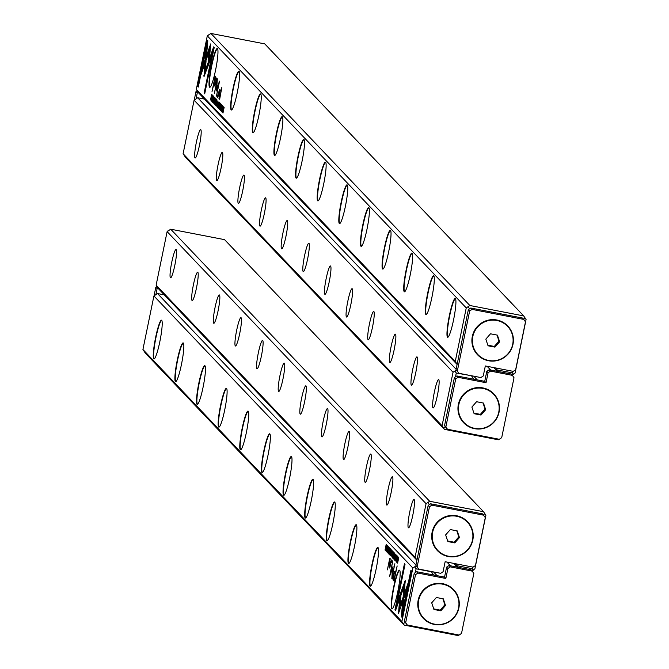 <?xml version="1.0" encoding="UTF-8"?>
<svg xmlns="http://www.w3.org/2000/svg" width="669" height="669" viewBox="0 0 669 669"><rect width="100%" height="100%" fill="white"/><g stroke="black" fill="none" stroke-linecap="round" stroke-linejoin="round"><path stroke-width="1" d="M214.356 103.979L215.769 98.602L214.49 103.051L215.175 97.983L214.356 103.979M209.029 63.212L210.71 43.92L202.623 66.791L201.043 74.518L209.121 51.647L207.825 66.574L209.029 63.212M202.774 69.618L210.2 47.482L209.497 47.348L210.2 47.474L210.467 46.705M207.214 40.148L197.706 86.452L198.3 87.07L206.228 48.444L205.375 58.27L206.579 54.85L207.808 40.767L207.214 40.148M203.953 76.793L207.557 67.235L207.934 62.936L205.224 70.596L206.052 61.063L204.839 64.483L203.995 76.818M213.837 96.47L212.633 102.29L213.804 96.445M214.389 97.181L213.929 97.097M212.792 101.655L213.495 101.788M217.684 104.347L218.002 100.944L216.84 106.597L217.609 104.356M211.27 100.743L212.341 94.998L211.27 100.743M218.37 108.202L218.796 108.646L219.95 102.993L219.524 102.549L218.37 108.202L218.872 108.294M214.657 97.331L213.461 103.16L214.615 97.306M218.98 101.972L217.584 107.375L218.194 104.916L218.061 107.876L218.98 101.972M220.645 110.619L221.748 104.774L220.594 110.628M221.406 110.084L220.678 109.933M222.284 105.51L221.832 105.434M213.628 46.889L209.665 58.094L209.288 62.393L212.048 54.615L204.12 93.192L204.714 93.811L214.222 47.507L213.628 46.889M466.251 307.916L207.298 35.867L196.31 89.403L455.263 361.452L466.251 307.916L469.864 305.499L523.702 315.927L264.748 43.878L210.911 33.45L469.864 305.499M449.359 315.668A19.752 2.475 101 0 1 455.48 298.683A19.752 2.475 101 0 1 453.875 318.335A19.752 2.475 101 0 1 448.029 337.159A19.752 2.475 101 0 1 449.359 315.668M427.725 292.938A19.752 2.475 101 0 1 433.846 275.954A19.752 2.475 101 0 1 432.249 295.606A19.752 2.475 101 0 1 426.396 314.438A19.752 2.475 101 0 1 427.725 292.938M406.1 270.217A19.752 2.475 101 0 1 412.213 253.225A19.752 2.475 101 0 1 410.615 272.877A19.752 2.475 101 0 1 404.762 291.709A19.752 2.475 101 0 1 406.1 270.217M384.466 247.488A19.752 2.475 101 0 1 390.587 230.504A19.752 2.475 101 0 1 388.982 250.156A19.752 2.475 101 0 1 383.136 268.98A19.752 2.475 101 0 1 384.466 247.488M362.832 224.767A19.752 2.475 101 0 1 368.954 207.775A19.752 2.475 101 0 1 367.348 227.427A19.752 2.475 101 0 1 361.503 246.259A19.752 2.475 101 0 1 362.832 224.767M341.198 202.038A19.752 2.475 101 0 1 347.32 185.054A19.752 2.475 101 0 1 345.722 204.706A19.752 2.475 101 0 1 339.869 223.53A19.752 2.475 101 0 1 341.198 202.038M319.573 179.309A19.752 2.475 101 0 1 325.686 162.324A19.752 2.475 101 0 1 324.089 181.976A19.752 2.475 101 0 1 318.235 200.809A19.752 2.475 101 0 1 319.573 179.309M297.939 156.588A19.752 2.475 101 0 1 304.061 139.595A19.752 2.475 101 0 1 302.455 159.247A19.752 2.475 101 0 1 296.61 178.079A19.752 2.475 101 0 1 297.939 156.588M276.305 133.859A19.752 2.475 101 0 1 282.427 116.874A19.752 2.475 101 0 1 280.821 136.526A19.752 2.475 101 0 1 274.976 155.35A19.752 2.475 101 0 1 276.305 133.859M254.672 111.138A19.752 2.475 101 0 1 260.793 94.145A19.752 2.475 101 0 1 259.196 113.797A19.752 2.475 101 0 1 253.342 132.629A19.752 2.475 101 0 1 254.672 111.138M233.046 88.408A19.752 2.475 101 0 1 239.159 71.424A19.752 2.475 101 0 1 237.562 91.076A19.752 2.475 101 0 1 231.708 109.9A19.752 2.475 101 0 1 233.046 88.408M211.412 65.679A19.752 2.475 101 0 1 217.534 48.695A19.752 2.475 101 0 1 215.928 68.347A19.752 2.475 101 0 1 210.083 87.179A19.752 2.475 101 0 1 211.412 65.679M214.916 85.925L214.356 85.816L216.087 82.312L216.547 78.658L215.134 76.333L212.031 91.477L213.628 85.055L214.649 86.008M220.001 109.917L221.071 104.172L220.001 109.917M211.68 94.304L210.543 99.982L211.68 94.304M210.71 100.016L210.936 99.581M216.338 90.783L218.73 84.043L216.497 96.018L219.557 81.133L216.672 88.617L217.341 78.8L214.281 93.693L216.89 82.086L216.162 91.109M220.553 103.519L219.348 109.348L220.511 103.503M221.105 104.23L220.636 104.155M217.015 99.915L215.619 105.309L216.346 102.976L216.095 105.811L217.015 99.915M223.011 106.103L221.815 111.932L222.969 106.078M221.213 111.188L222.284 105.451L221.213 111.188M214.874 104.531L215.301 104.983L215.443 104.305L216.455 99.321L216.037 98.878L214.874 104.531L215.376 104.623M222.451 112.484L223.521 107.784L222.986 113.044L224.14 107.4L223.112 111.915L223.613 106.839L222.551 112.509M219.407 99.229L221.807 87.53L219.666 99.28M211.914 101.454L213.018 95.608L211.864 101.462M212.683 100.919L211.948 100.76M213.553 96.336L213.102 96.261M216.973 96.671L217.341 94.906L217.274 96.729M220.16 89.889L219.34 90.959L219.399 89.303L217.743 97.473L219.884 90.925L218.964 98.761L220.042 89.813M498.079 371.471L497.109 369.932L512.487 372.909L512.822 371.278M497.109 369.932L495.813 367.992M497.46 371.354L493.914 367.624M457.103 364.463L198.685 92.983L196.31 89.403M523.702 315.927L526.077 319.506L515.088 373.043L512.17 375.092M457.144 364.254L455.263 361.452M210.911 33.45L207.298 35.867M525.048 317.884L523.601 319.105M512.487 372.909L513.449 374.423M469.479 308.71L468.216 306.879M456.618 363.418L457.404 362.999M455.589 298.892A19.451 2.433 -79 0 0 455.447 298.826A19.451 2.433 -79 0 0 449.693 315.76A19.451 2.433 -79 0 0 448.046 337.017A19.451 2.433 -79 0 0 448.213 337M433.955 276.172A19.451 2.433 -79 0 0 433.813 276.096A19.451 2.433 -79 0 0 428.06 293.03A19.451 2.433 -79 0 0 426.421 314.288A19.451 2.433 -79 0 0 426.579 314.279M412.33 253.442A19.451 2.433 -79 0 0 412.179 253.375A19.451 2.433 -79 0 0 406.426 270.309A19.451 2.433 -79 0 0 404.787 291.559A19.451 2.433 -79 0 0 404.946 291.55M390.696 230.713A19.451 2.433 -79 0 0 390.545 230.646A19.451 2.433 -79 0 0 384.792 247.58A19.451 2.433 -79 0 0 383.153 268.838A19.451 2.433 -79 0 0 383.32 268.829M369.062 207.992A19.451 2.433 -79 0 0 368.92 207.917A19.451 2.433 -79 0 0 363.167 224.859A19.451 2.433 -79 0 0 361.519 246.108A19.451 2.433 -79 0 0 361.686 246.1M347.428 185.263A19.451 2.433 -79 0 0 347.286 185.196A19.451 2.433 -79 0 0 341.533 202.13A19.451 2.433 -79 0 0 339.894 223.387A19.451 2.433 -79 0 0 340.053 223.371M325.803 162.542A19.451 2.433 -79 0 0 325.652 162.467A19.451 2.433 -79 0 0 319.899 179.401A19.451 2.433 -79 0 0 318.26 200.658A19.451 2.433 -79 0 0 318.419 200.65M304.169 139.813A19.451 2.433 -79 0 0 304.019 139.746A19.451 2.433 -79 0 0 298.265 156.68A19.451 2.433 -79 0 0 296.626 177.929A19.451 2.433 -79 0 0 296.793 177.921M282.535 117.083A19.451 2.433 -79 0 0 282.393 117.016A19.451 2.433 -79 0 0 276.64 133.951A19.451 2.433 -79 0 0 274.992 155.208A19.451 2.433 -79 0 0 275.16 155.2M260.902 94.362A19.451 2.433 -79 0 0 260.759 94.287A19.451 2.433 -79 0 0 255.006 111.23A19.451 2.433 -79 0 0 253.367 132.479A19.451 2.433 -79 0 0 253.526 132.47M239.276 71.633A19.451 2.433 -79 0 0 239.126 71.566A19.451 2.433 -79 0 0 233.372 88.5A19.451 2.433 -79 0 0 231.733 109.758A19.451 2.433 -79 0 0 231.892 109.741M217.642 48.912A19.451 2.433 -79 0 0 217.492 48.837A19.451 2.433 -79 0 0 211.747 65.771A19.451 2.433 -79 0 0 210.099 87.029A19.451 2.433 -79 0 0 210.267 87.02M210.233 59.733L214.172 47.457M210.367 58.228L209.665 58.094M212.734 54.749L212.048 54.615M204.814 93.326L204.12 93.192M214.055 85.139L214.356 83.692M215.435 78.432L215.736 76.96M214.975 85.875L213.628 85.055M215.008 78.348L213.988 83.307L214.682 84.043L215.753 82.145L215.702 79.076L215.008 78.348L216.522 79.352M214.682 84.043L215.652 84.369M218.47 104.364L218.688 102.533L218.337 104.23L218.905 103.687M210.819 99.848L210.334 99.756M211.83 94.898L210.559 99.179L211.437 99.489M210.702 99.33L211.454 94.822M213.595 102.508L214.532 97.95L213.595 102.508L214.323 102.658M214.757 97.992L215.201 98.067M216.505 102.307L216.723 100.467L216.371 102.165L216.94 101.621M217.709 103.645L217.952 101.688L217.584 103.511L218.153 102.917M204.58 75.656L205.809 63.848M205.224 70.596L205.927 70.73L207.691 65.738M205.534 64.617L204.839 64.483M206.311 55.611L206.93 48.578L206.228 48.444L207.808 40.784M198.4 86.585L197.706 86.452M203.326 66.933L202.623 66.791M208.761 63.956L209.823 51.781L209.121 51.647M221.949 111.28L222.886 106.722L221.949 111.28L222.677 111.439M223.103 106.764L223.555 106.839M220.034 91.093L220.862 90.022M512.789 383.688L501.742 437.476M471.469 375.735L456.275 373.034L455.497 376.831M471.662 376.011L473.794 379.231M204.505 99.087L197.706 97.774L456.116 369.263M499.241 439.274L498.28 439.784L444.433 429.356L185.489 157.307L183.105 153.728L442.058 425.777L453.047 372.24L194.102 100.191L183.105 153.728M490.661 370.032L487.116 366.303M196.393 142.188A14.434 1.806 101 0 1 200.859 129.769A14.434 1.806 101 0 1 199.697 144.128A14.434 1.806 101 0 1 195.415 157.884A14.434 1.806 101 0 1 196.393 142.188M218.027 164.909A14.434 1.806 101 0 1 222.493 152.499A14.434 1.806 101 0 1 221.322 166.857A14.434 1.806 101 0 1 217.049 180.613A14.434 1.806 101 0 1 218.027 164.909M239.653 187.638A14.434 1.806 101 0 1 244.126 175.228A14.434 1.806 101 0 1 242.956 189.578A14.434 1.806 101 0 1 238.682 203.334A14.434 1.806 101 0 1 239.653 187.638M261.286 210.359A14.434 1.806 101 0 1 265.76 197.949A14.434 1.806 101 0 1 264.589 212.307A14.434 1.806 101 0 1 260.316 226.063A14.434 1.806 101 0 1 261.286 210.359M282.92 233.088A14.434 1.806 101 0 1 287.386 220.678A14.434 1.806 101 0 1 286.215 235.036A14.434 1.806 101 0 1 281.942 248.793A14.434 1.806 101 0 1 282.92 233.088M304.546 255.817A14.434 1.806 101 0 1 309.019 243.399A14.434 1.806 101 0 1 307.849 257.757A14.434 1.806 101 0 1 303.575 271.514A14.434 1.806 101 0 1 304.546 255.817M326.179 278.538A14.434 1.806 101 0 1 330.653 266.128A14.434 1.806 101 0 1 329.483 280.487A14.434 1.806 101 0 1 325.209 294.243A14.434 1.806 101 0 1 326.179 278.538M347.813 301.267A14.434 1.806 101 0 1 352.287 288.857A14.434 1.806 101 0 1 351.116 303.208A14.434 1.806 101 0 1 346.843 316.964A14.434 1.806 101 0 1 347.813 301.267M369.447 323.988A14.434 1.806 101 0 1 373.912 311.578A14.434 1.806 101 0 1 372.742 325.937A14.434 1.806 101 0 1 368.468 339.693A14.434 1.806 101 0 1 369.447 323.988M391.072 346.718A14.434 1.806 101 0 1 395.546 334.308A14.434 1.806 101 0 1 394.376 348.666A14.434 1.806 101 0 1 390.102 362.422A14.434 1.806 101 0 1 391.072 346.718M412.706 369.447A14.434 1.806 101 0 1 417.18 357.029A14.434 1.806 101 0 1 416.009 371.387A14.434 1.806 101 0 1 411.736 385.143A14.434 1.806 101 0 1 412.706 369.447M434.34 392.168A14.434 1.806 101 0 1 438.814 379.758A14.434 1.806 101 0 1 437.643 394.116A14.434 1.806 101 0 1 433.37 407.873A14.434 1.806 101 0 1 434.34 392.168M473.727 376.17L477.273 379.9M444.433 429.356L442.058 425.777M453.047 372.24L456.383 370.057M197.706 97.774L194.102 100.191M500.772 438.295L499.609 439.081M443.413 427.742L445.245 426.772M456.275 373.034L455.012 371.203M483.511 511.693L224.567 239.644L170.72 229.216L429.674 501.273L483.511 511.693L485.895 515.272L474.898 568.809L471.988 570.858M416.912 560.237L158.503 288.749L156.128 285.17L415.081 557.227L426.069 503.69L167.116 231.633L156.128 285.17M457.897 567.237L455.631 563.758M456.919 565.698L472.306 568.675L472.64 567.053M453.724 563.39L457.278 567.12M412.79 515.23A14.434 1.806 101 0 1 408.767 527.732A14.434 1.806 101 0 1 409.487 513.282A14.434 1.806 101 0 1 414.211 499.618A14.434 1.806 101 0 1 412.79 515.23M391.156 492.509A14.434 1.806 101 0 1 387.134 505.003A14.434 1.806 101 0 1 387.853 490.561A14.434 1.806 101 0 1 392.578 476.888A14.434 1.806 101 0 1 391.156 492.509M369.522 469.78A14.434 1.806 101 0 1 365.5 482.274A14.434 1.806 101 0 1 366.219 467.832A14.434 1.806 101 0 1 370.944 454.167A14.434 1.806 101 0 1 369.522 469.78M347.888 447.051A14.434 1.806 101 0 1 343.866 459.553A14.434 1.806 101 0 1 344.594 445.111A14.434 1.806 101 0 1 349.31 431.438A14.434 1.806 101 0 1 347.888 447.051M326.263 424.33A14.434 1.806 101 0 1 322.241 436.824A14.434 1.806 101 0 1 322.96 422.382A14.434 1.806 101 0 1 327.685 408.709A14.434 1.806 101 0 1 326.263 424.33M304.629 401.601A14.434 1.806 101 0 1 300.607 414.103A14.434 1.806 101 0 1 301.326 399.652A14.434 1.806 101 0 1 306.051 385.988A14.434 1.806 101 0 1 304.629 401.601M282.995 378.88A14.434 1.806 101 0 1 278.973 391.373A14.434 1.806 101 0 1 279.692 376.931A14.434 1.806 101 0 1 284.417 363.259A14.434 1.806 101 0 1 282.995 378.88M261.362 356.151A14.434 1.806 101 0 1 257.339 368.652A14.434 1.806 101 0 1 258.067 354.202A14.434 1.806 101 0 1 262.783 340.538A14.434 1.806 101 0 1 261.362 356.151M239.736 333.421A14.434 1.806 101 0 1 235.714 345.923A14.434 1.806 101 0 1 236.433 331.481A14.434 1.806 101 0 1 241.158 317.808A14.434 1.806 101 0 1 239.736 333.421M218.102 310.7A14.434 1.806 101 0 1 214.08 323.194A14.434 1.806 101 0 1 214.799 308.752A14.434 1.806 101 0 1 219.524 295.088A14.434 1.806 101 0 1 218.102 310.7M196.469 287.971A14.434 1.806 101 0 1 192.446 300.473A14.434 1.806 101 0 1 193.165 286.031A14.434 1.806 101 0 1 197.89 272.358A14.434 1.806 101 0 1 196.469 287.971M174.835 265.25A14.434 1.806 101 0 1 170.812 277.744A14.434 1.806 101 0 1 171.54 263.302A14.434 1.806 101 0 1 176.256 249.629A14.434 1.806 101 0 1 174.835 265.25M170.72 229.216L167.116 231.633M426.069 503.69L429.674 501.273M416.963 560.02L415.081 557.227M416.427 559.184L417.213 558.766M429.297 504.476L428.035 502.653M472.306 568.675L473.259 570.189M484.866 513.658L483.411 514.871M394.827 553.43L393.414 558.816L394.693 554.358L393.999 559.435L394.827 553.43M400.146 594.206L398.465 613.498L406.551 590.618L408.14 582.9L400.054 605.771L401.35 590.844L400.146 594.206L400.848 594.34L401.116 593.587M399.41 610.847L399.535 609.334L398.841 609.2L399.544 609.325L400.848 594.34M401.969 617.27L411.468 570.966L410.883 570.339L402.947 608.974L403.808 599.148L402.596 602.568L401.367 616.642L401.969 617.27M405.23 580.625L401.617 590.175L401.241 594.473L403.951 586.822L403.131 596.355L404.335 592.935L405.18 580.6M395.421 560.965L396.541 555.119L395.379 560.965M397.077 555.897L396.617 555.814M391.641 553.104L391.181 556.474L392.335 550.821L391.566 553.054M397.904 556.667L396.834 562.412L397.904 556.667M390.813 549.216L390.378 548.764L389.233 554.425L389.651 554.869L390.813 549.216M394.61 560.104L395.714 554.258L394.559 560.112M390.194 555.437L391.599 550.043L390.98 552.494L391.114 549.542L390.479 555.496M388.63 546.816L387.426 552.636L388.589 546.782M389.166 547.602L388.739 547.535M388.02 551.281L387.568 552.025M395.546 610.529L399.51 599.324L399.886 595.025L397.135 602.802L405.054 564.226L404.461 563.599L394.953 609.911L395.546 610.529M142.923 349.494L401.877 621.551L412.865 568.014L153.912 295.957L142.923 349.494L145.298 353.073L404.252 625.122L401.877 621.551M159.816 341.75A19.752 2.475 101 0 1 154.313 358.852A19.752 2.475 101 0 1 155.3 339.083A19.752 2.475 101 0 1 161.764 320.376A19.752 2.475 101 0 1 159.816 341.75M181.45 364.471A19.752 2.475 101 0 1 175.947 381.581A19.752 2.475 101 0 1 176.934 361.812A19.752 2.475 101 0 1 183.398 343.097A19.752 2.475 101 0 1 181.45 364.471M203.083 387.2A19.752 2.475 101 0 1 197.572 404.31A19.752 2.475 101 0 1 198.559 384.533A19.752 2.475 101 0 1 205.023 365.826A19.752 2.475 101 0 1 203.083 387.2M224.717 409.93A19.752 2.475 101 0 1 219.206 427.031A19.752 2.475 101 0 1 220.193 407.262A19.752 2.475 101 0 1 226.657 388.555A19.752 2.475 101 0 1 224.717 409.93M246.343 432.651A19.752 2.475 101 0 1 240.84 449.76A19.752 2.475 101 0 1 241.827 429.991A19.752 2.475 101 0 1 248.291 411.276A19.752 2.475 101 0 1 246.343 432.651M267.976 455.38A19.752 2.475 101 0 1 262.474 472.481A19.752 2.475 101 0 1 263.461 452.712A19.752 2.475 101 0 1 269.925 434.005A19.752 2.475 101 0 1 267.976 455.38M289.61 478.101A19.752 2.475 101 0 1 284.099 495.211A19.752 2.475 101 0 1 285.086 475.442A19.752 2.475 101 0 1 291.55 456.726A19.752 2.475 101 0 1 289.61 478.101M311.244 500.83A19.752 2.475 101 0 1 305.733 517.94A19.752 2.475 101 0 1 306.72 498.162A19.752 2.475 101 0 1 313.184 479.456A19.752 2.475 101 0 1 311.244 500.83M332.869 523.559A19.752 2.475 101 0 1 327.367 540.661A19.752 2.475 101 0 1 328.354 520.892A19.752 2.475 101 0 1 334.818 502.185A19.752 2.475 101 0 1 332.869 523.559M354.503 546.28A19.752 2.475 101 0 1 349.001 563.39A19.752 2.475 101 0 1 349.987 543.621A19.752 2.475 101 0 1 356.452 524.906A19.752 2.475 101 0 1 354.503 546.28M376.137 569.01A19.752 2.475 101 0 1 370.626 586.111A19.752 2.475 101 0 1 371.613 566.342A19.752 2.475 101 0 1 378.077 547.635A19.752 2.475 101 0 1 376.137 569.01M397.762 591.731A19.752 2.475 101 0 1 392.26 608.84A19.752 2.475 101 0 1 393.247 589.071A19.752 2.475 101 0 1 399.711 570.356A19.752 2.475 101 0 1 397.762 591.731M394.819 571.602L393.096 575.106L392.636 578.76L394.041 581.085L397.152 565.941L395.546 572.363L394.526 571.41M389.174 547.501L388.112 553.246L389.174 547.501M397.495 563.106L398.632 557.436L397.737 559.828L397.721 563.147M398.632 557.436L398.247 557.837L398.791 557.946M393.029 566.668L390.445 573.375L392.678 561.391L389.617 576.285L392.502 568.801L391.833 578.618L394.894 563.724L392.285 575.332L393.012 566.309M388.706 553.907L389.826 548.07L388.664 553.915M388.773 553.313L389.475 553.455M390.37 548.839L389.91 548.764M392.159 557.503L393.556 552.109L392.828 554.442L393.079 551.599L392.444 557.553M386.264 551.331L387.368 545.478L386.214 551.34M387.961 546.222L386.891 551.967L387.961 546.222M394.3 552.887L393.874 552.435L392.72 558.097L393.146 558.54L394.3 552.887M386.724 544.926L385.662 549.634L386.197 544.365L385.035 550.018L386.063 545.494L385.57 550.579L386.724 544.926M389.768 558.189L387.368 569.888L389.768 558.189M397.361 555.981L396.157 561.809L397.311 555.956M397.888 556.767L397.461 556.7M392.201 560.739L391.842 562.512L392.201 560.739M389.258 567.571L389.843 566.459L389.784 568.115L391.44 559.936L389.291 566.492L390.211 558.648L389.132 567.596M390.069 566.676L389.291 566.492M446.925 562.069L450.48 565.798M431.288 571.51L433.612 574.997M431.472 571.778L416.093 568.801L415.315 572.597M459.059 635.04L458.089 635.55L404.252 625.122M164.323 294.862L157.516 293.54L415.934 565.029M472.598 579.463L461.56 633.25M437.091 575.674L433.537 571.945M460.59 634.07L459.427 634.848M157.516 293.54L153.912 295.957M412.865 568.014L416.193 565.823M416.093 568.801L414.83 566.978M403.223 623.508L405.063 622.538M161.873 320.585A19.451 2.433 -79 0 0 161.731 320.518A19.451 2.433 -79 0 0 155.634 339.15A19.451 2.433 -79 0 0 154.33 358.709A19.451 2.433 -79 0 0 154.497 358.701M183.507 343.314A19.451 2.433 -79 0 0 183.356 343.247A19.451 2.433 -79 0 0 177.268 361.879A19.451 2.433 -79 0 0 175.964 381.43A19.451 2.433 -79 0 0 176.131 381.422M205.14 366.043A19.451 2.433 -79 0 0 204.99 365.968A19.451 2.433 -79 0 0 198.902 384.6A19.451 2.433 -79 0 0 197.598 404.16A19.451 2.433 -79 0 0 197.756 404.151M226.766 388.764A19.451 2.433 -79 0 0 226.624 388.697A19.451 2.433 -79 0 0 220.536 407.329A19.451 2.433 -79 0 0 219.231 426.889A19.451 2.433 -79 0 0 219.39 426.872M248.4 411.494A19.451 2.433 -79 0 0 248.258 411.418A19.451 2.433 -79 0 0 242.161 430.05A19.451 2.433 -79 0 0 240.857 449.61A19.451 2.433 -79 0 0 241.024 449.601M270.033 434.214A19.451 2.433 -79 0 0 269.883 434.148A19.451 2.433 -79 0 0 263.795 452.779A19.451 2.433 -79 0 0 262.491 472.339A19.451 2.433 -79 0 0 262.658 472.331M291.667 456.944A19.451 2.433 -79 0 0 291.517 456.877A19.451 2.433 -79 0 0 285.429 475.508A19.451 2.433 -79 0 0 284.124 495.06A19.451 2.433 -79 0 0 284.283 495.052M313.293 479.673A19.451 2.433 -79 0 0 313.151 479.598A19.451 2.433 -79 0 0 307.054 498.229A19.451 2.433 -79 0 0 305.758 517.789A19.451 2.433 -79 0 0 305.917 517.781M334.926 502.394A19.451 2.433 -79 0 0 334.784 502.327A19.451 2.433 -79 0 0 328.688 520.959A19.451 2.433 -79 0 0 327.384 540.519A19.451 2.433 -79 0 0 327.551 540.502M356.56 525.123A19.451 2.433 -79 0 0 356.41 525.048A19.451 2.433 -79 0 0 350.322 543.68A19.451 2.433 -79 0 0 349.017 563.239A19.451 2.433 -79 0 0 349.176 563.231M378.194 547.844A19.451 2.433 -79 0 0 378.044 547.777A19.451 2.433 -79 0 0 371.956 566.409A19.451 2.433 -79 0 0 370.651 585.969A19.451 2.433 -79 0 0 370.81 585.96M399.819 570.573A19.451 2.433 -79 0 0 399.677 570.506A19.451 2.433 -79 0 0 393.581 589.138A19.451 2.433 -79 0 0 392.277 608.69A19.451 2.433 -79 0 0 392.444 608.681M395.705 610.095L394.953 609.911M395.655 610.044L397.143 602.802L397.829 602.936L399.644 597.818M394.141 580.592L393.355 578.2M394.267 573.191L394.902 571.677M394.718 573.417L395.521 573.86M395.463 574.161L394.225 573.182L394.927 573.316M395.187 573.509L394.493 573.375L393.422 575.273L393.472 578.342L394.166 579.07L395.187 574.102M390.972 553.096L390.495 554.885L390.838 553.188L390.278 553.731M398.749 558.138L397.829 559.928L397.721 562.596L398.615 558.239M390.872 573.458L390.445 573.375M395.805 554.952L394.643 559.468L395.555 554.885L396.249 555.027M394.643 559.468L395.371 559.619M390.746 549.542L390.244 549.441M390.211 552.142L389.734 552.05M389.726 554.517L389.233 554.425M392.929 555.161L392.452 556.942L392.803 555.253L392.235 555.788M391.725 553.815L391.223 555.73L391.599 553.907L391.139 554.526M405.322 581.47L404.737 581.361M402.186 591.814L405.289 581.896M402.32 590.317L401.617 590.175M404.068 593.696L404.653 586.956L403.951 586.822M403.558 601.941L402.069 616.768L401.367 616.642M403.641 609.108L402.947 608.974M403.29 602.702L402.596 602.568M400.054 605.771L400.748 605.905L407.103 587.934M387.46 546.18L386.297 550.696L387.2 546.113L387.903 546.255M386.297 550.696L387.025 550.846M394.233 553.204L393.74 553.112M393.698 555.814L393.23 555.722M393.213 558.189L392.72 558.097M389.534 567.212L389.5 566.568M496.833 319.999A20.881 20.639 -43.6 0 1 508.172 353.976A20.881 20.639 -43.6 0 1 472.95 347.152A20.881 20.639 -43.6 0 1 496.833 319.999M472.063 309.387L469.655 310.993L468.359 309.63L456.057 369.564L458.934 373.31L480.869 377.559L483.277 375.945L485.326 365.96L513.24 371.362L515.648 369.756L525.491 321.806L522.606 318.059L470.759 308.024L472.063 309.387L523.902 319.422M457.353 370.927L469.655 310.993M458.934 373.31L456.057 369.564M468.359 309.63L470.759 308.024M497.418 335.144L490.511 333.806L485.828 339.124L488.052 345.789L494.96 347.127L499.643 341.8L497.418 335.144M488.638 360.44A20.471 20.229 136.4 0 0 507.57 326.347A20.471 20.229 136.4 0 0 474.965 330.754A20.471 20.229 136.4 0 0 488.638 360.44M507.503 326.28A20.471 20.229 136.4 0 0 507.436 326.213A20.471 20.229 136.4 0 0 474.831 330.62A20.471 20.229 136.4 0 0 477.783 354.445A20.471 20.229 136.4 0 0 477.842 354.511M487.852 345.196L494.316 346.442L494.96 347.127M494.316 346.442L498.999 341.123L499.643 341.8M498.999 341.123L496.975 335.052M155.927 294.385L157.106 288.623L155.81 287.26L154.054 295.84M155.81 287.26L156.964 286.491M158.001 288.03L157.106 288.623M207.482 35.557L208.41 34.93M196.117 98.611L197.296 92.857L196 91.494L194.236 100.074M196 91.494L197.146 90.725M198.191 92.255L197.296 92.857M474.53 428.67A20.881 20.639 -43.6 0 1 463.182 394.693A20.881 20.639 -43.6 0 1 498.413 401.517A20.881 20.639 -43.6 0 1 474.53 428.67M486.037 382.71L484.732 381.347L486.789 371.362L489.19 369.748L490.486 371.111L488.086 372.725L486.037 382.71L458.114 377.308L455.714 378.913L454.418 377.55L444.576 425.501L445.872 426.864L455.714 378.913M445.872 426.864L447.452 429.247L446.156 427.884L444.576 425.501M490.486 371.111L512.421 375.359L514.009 377.742L501.708 437.668L499.3 439.282L447.452 429.247M454.418 377.55L456.818 375.945L458.114 377.308M484.732 381.347L456.818 375.945M512.421 375.359L511.124 373.996L489.19 369.748M488.086 372.725L486.789 371.362M474.112 413.71L481.019 415.048L485.702 409.721L483.478 403.064L476.571 401.726L471.888 407.045L474.112 413.71M482.893 388.405A20.471 20.229 136.4 0 0 463.968 422.499A20.471 20.229 136.4 0 0 496.574 418.092A20.471 20.229 136.4 0 0 482.893 388.405M493.563 394.2A20.471 20.229 136.4 0 0 493.496 394.133A20.471 20.229 136.4 0 0 464.721 393.598A20.471 20.229 136.4 0 0 463.834 422.365A20.471 20.229 136.4 0 0 463.901 422.432M473.911 413.116L480.367 414.362L481.019 415.048M480.367 414.362L485.058 409.043L485.702 409.721M485.058 409.043L483.026 402.972M167.292 231.332L168.228 230.705M456.651 515.766A20.881 20.639 -43.6 0 1 467.991 549.742A20.881 20.639 -43.6 0 1 432.759 542.919A20.881 20.639 -43.6 0 1 456.651 515.766M431.873 505.154L429.473 506.768L428.168 505.404L415.867 565.33L418.752 569.076L440.687 573.325L443.087 571.719L445.144 561.726L473.058 567.136L475.458 565.522L485.301 517.58L482.424 513.834L430.577 503.79L431.873 505.154L483.72 515.197M417.172 566.693L429.473 506.768M418.752 569.076L415.867 565.33M428.168 505.404L430.577 503.79M457.236 530.91L450.329 529.572L445.646 534.899L447.87 541.556L454.778 542.894L459.461 537.575L457.236 530.91M448.456 556.207A20.471 20.229 136.4 0 0 467.38 522.121A20.471 20.229 136.4 0 0 434.783 526.528A20.471 20.229 136.4 0 0 448.456 556.207M467.313 522.054A20.471 20.229 136.4 0 0 467.255 521.979A20.471 20.229 136.4 0 0 434.649 526.386A20.471 20.229 136.4 0 0 437.593 550.211A20.471 20.229 136.4 0 0 437.66 550.278M447.67 540.962L454.126 542.216L454.778 542.894M454.126 542.216L458.809 536.889L459.461 537.575M458.809 536.889L456.785 530.826M434.34 624.436A20.881 20.639 -43.6 0 1 423 590.468A20.881 20.639 -43.6 0 1 458.232 597.283A20.881 20.639 -43.6 0 1 434.34 624.436M445.847 578.476L444.551 577.113L446.599 567.128L449.008 565.514L450.304 566.877L447.896 568.491L445.847 578.476L417.933 573.074L415.524 574.688L414.228 573.325L404.385 621.267L405.69 622.63L415.524 574.688M405.69 622.63L407.27 625.013L404.385 621.267M450.304 566.877L472.239 571.125L473.819 573.509L461.518 633.443L459.118 635.048L407.27 625.013M414.228 573.325L416.636 571.711L417.933 573.074M444.551 577.113L416.636 571.711M472.239 571.125L470.943 569.762L449.008 565.514M447.896 568.491L446.599 567.128M433.93 609.476L440.838 610.814L445.521 605.495L443.296 598.83L436.389 597.492L431.706 602.819L433.93 609.476M442.711 584.179A20.471 20.229 136.4 0 0 423.778 618.273A20.471 20.229 136.4 0 0 456.383 613.866A20.471 20.229 136.4 0 0 442.711 584.179M453.373 589.974A20.471 20.229 136.4 0 0 453.306 589.899A20.471 20.229 136.4 0 0 424.531 589.364A20.471 20.229 136.4 0 0 423.653 618.131A20.471 20.229 136.4 0 0 423.72 618.198M433.729 608.882L440.185 610.136L440.838 610.814M440.185 610.136L444.868 604.809L445.521 605.495M444.868 604.809L442.845 598.747M216.405 79.21L215.702 79.076M204.589 75.614L203.886 75.48M393.33 578.894L392.636 578.76M393.79 580.215L393.088 580.082M401.082 604.977L400.38 604.843M218.512 104.397L219.215 104.531M220.201 108.846L219.507 108.713M216.547 102.332L217.249 102.466M217.751 103.67L218.454 103.804M388.296 552.184L387.594 552.042M390.663 553.02L391.365 553.154M392.628 555.086L393.322 555.22M391.424 553.74L392.126 553.882M396.182 560.505L395.488 560.371M397.018 561.35L396.324 561.216"/></g></svg>
